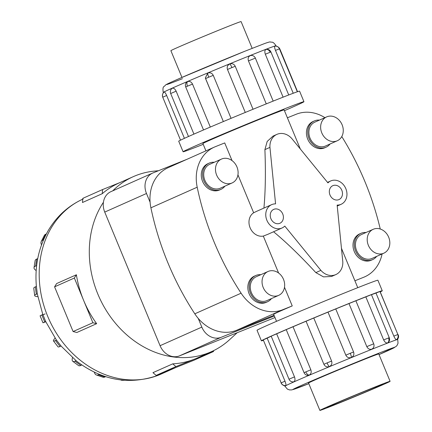 <?xml version="1.0" encoding="UTF-8"?>
<svg xmlns="http://www.w3.org/2000/svg" width="432" height="432" viewBox="0 0 432 432"><rect width="100%" height="100%" fill="white"/><g stroke="black" fill="none" stroke-linecap="round" stroke-linejoin="round"><path stroke-width="0.65" d="M331.009 180.824A12.776 10.692 66 0 0 330.701 180.959A12.776 10.692 66 0 0 327.942 182.871L291.838 138.596A15.212 12.728 66 0 0 277.258 134.222A15.212 12.728 66 0 0 276.89 134.379A15.212 12.728 66 0 0 269.941 147.377L275.578 203.872A12.776 10.692 66 0 0 271.933 204.525A12.776 10.692 66 0 0 271.62 204.655A12.776 10.692 66 0 0 266.971 220.493A12.776 10.692 66 0 0 281.707 228.128A12.776 10.692 66 0 0 282.02 227.999A12.776 10.692 66 0 0 284.78 226.087L320.884 270.362A15.212 12.728 66 0 0 335.464 274.736A15.212 12.728 66 0 0 335.831 274.579A15.212 12.728 66 0 0 342.781 261.576L337.144 205.087A12.776 10.692 66 0 0 340.789 204.433A12.776 10.692 66 0 0 341.102 204.304A12.776 10.692 66 0 0 345.746 188.465A12.776 10.692 66 0 0 331.009 180.824M300.321 148.997L284.132 109.906A43.961 0.756 157.5 0 0 265.502 116.937A43.961 0.756 157.5 0 0 223.938 134.12A43.961 0.756 157.5 0 0 202.9 143.554L205.929 150.865M284.504 287.248L292.237 305.926L282.879 309.679A39.55 33.091 -114 0 1 241.099 293.198A261.031 218.419 -114 0 1 197.197 187.207A39.55 33.091 -114 0 1 214.402 147.085A39.55 33.091 -114 0 1 215.363 146.68L224.721 142.927L232.049 160.612M237.94 174.836L253.654 212.771L256.624 211.334M263.925 208.084C265.448 191.57 265.772 172.082 264.902 149.623L267.197 141.437L273.008 136.107L276.89 134.379M273.91 209.299A7.603 6.367 -114 0 1 282.685 213.845A7.603 6.367 -114 0 1 279.914 223.274A7.603 6.367 -114 0 1 279.731 223.355A7.603 6.367 -114 0 1 270.961 218.808A7.603 6.367 -114 0 1 273.726 209.38A7.603 6.367 -114 0 1 273.91 209.299M332.991 185.603A7.603 6.367 -114 0 1 341.761 190.15A7.603 6.367 -114 0 1 338.996 199.579A7.603 6.367 -114 0 1 338.812 199.654A7.603 6.367 -114 0 1 330.037 195.107A7.603 6.367 -114 0 1 332.807 185.684A7.603 6.367 -114 0 1 332.991 185.603M253.654 212.771A12.776 10.692 66 0 0 250.112 227.783A12.776 10.692 66 0 0 263.309 236.083L278.608 273.024M267.662 234.392L263.309 236.083M335.831 274.579L331.582 276.464L323.509 276.885L315.841 272.608C300.445 255.933 286.351 242.314 273.564 231.763M292.237 305.926A43.961 0.756 157.5 0 0 273.634 314.323L276.534 321.322M326.635 116.894L314.869 122.137A13.068 10.935 66 0 0 310.111 138.337A13.068 10.935 66 0 0 325.188 146.151A13.068 10.935 66 0 0 325.501 146.016L337.273 140.773A13.068 10.935 66 0 0 342.025 124.573A13.068 10.935 66 0 0 326.954 116.759A13.068 10.935 66 0 0 326.635 116.894A13.068 10.935 66 0 0 321.878 133.094A13.068 10.935 66 0 0 336.955 140.908A13.068 10.935 66 0 0 337.273 140.773M326.036 147.209L324.729 147.793A14.38 12.031 -114 0 1 324.378 147.938A14.38 12.031 -114 0 1 307.795 139.347A14.38 12.031 -114 0 1 313.027 121.522L314.334 120.938A14.38 12.031 66 0 0 309.107 138.764A14.38 12.031 66 0 0 325.685 147.355A14.38 12.031 66 0 0 326.036 147.209A14.38 12.031 66 0 0 330.08 143.975M319.448 120.096A14.38 12.031 66 0 0 314.685 120.793A14.38 12.031 66 0 0 314.334 120.938M221.476 159.073L209.704 164.317A13.068 10.935 66 0 0 204.952 180.517A13.068 10.935 66 0 0 220.023 188.33A13.068 10.935 66 0 0 220.342 188.195L232.108 182.952A13.068 10.935 66 0 0 236.866 166.752A13.068 10.935 66 0 0 221.789 158.938A13.068 10.935 66 0 0 221.476 159.073A13.068 10.935 66 0 0 216.718 175.273A13.068 10.935 66 0 0 231.79 183.087A13.068 10.935 66 0 0 232.108 182.952M220.871 189.389L219.564 189.972A14.38 12.031 -114 0 1 219.218 190.118A14.38 12.031 -114 0 1 202.635 181.526A14.38 12.031 -114 0 1 207.868 163.701L209.174 163.123A14.38 12.031 66 0 0 203.942 180.943A14.38 12.031 66 0 0 220.525 189.535A14.38 12.031 66 0 0 220.871 189.389A14.38 12.031 66 0 0 224.921 186.154M214.283 162.275A14.38 12.031 66 0 0 209.52 162.972A14.38 12.031 66 0 0 209.174 163.123M373.199 229.306L361.427 234.549A13.068 10.935 66 0 0 356.675 250.749A13.068 10.935 66 0 0 371.747 258.563A13.068 10.935 66 0 0 372.065 258.428L383.832 253.184A13.068 10.935 66 0 0 388.589 236.984A13.068 10.935 66 0 0 373.513 229.171A13.068 10.935 66 0 0 373.199 229.306A13.068 10.935 66 0 0 368.442 245.506A13.068 10.935 66 0 0 383.519 253.319A13.068 10.935 66 0 0 383.832 253.184M372.595 259.621L371.288 260.204A14.38 12.031 -114 0 1 370.942 260.35A14.38 12.031 -114 0 1 354.359 251.759A14.38 12.031 -114 0 1 359.591 233.933L360.898 233.35A14.38 12.031 66 0 0 355.666 251.176A14.38 12.031 66 0 0 372.249 259.767A14.38 12.031 66 0 0 372.595 259.621A14.38 12.031 66 0 0 376.645 256.387M366.007 232.508A14.38 12.031 66 0 0 361.244 233.204A14.38 12.031 66 0 0 360.898 233.35M268.034 271.485L256.268 276.728A13.068 10.935 66 0 0 251.51 292.928A13.068 10.935 66 0 0 266.587 300.742A13.068 10.935 66 0 0 266.9 300.607L278.672 295.364A13.068 10.935 66 0 0 283.424 279.164A13.068 10.935 66 0 0 268.353 271.35A13.068 10.935 66 0 0 268.034 271.485A13.068 10.935 66 0 0 263.282 287.685A13.068 10.935 66 0 0 278.354 295.499A13.068 10.935 66 0 0 278.672 295.364M267.435 301.801L266.128 302.384A14.38 12.031 -114 0 1 265.777 302.53A14.38 12.031 -114 0 1 249.199 293.938A14.38 12.031 -114 0 1 254.426 276.113L255.733 275.535A14.38 12.031 66 0 0 250.506 293.355A14.38 12.031 66 0 0 267.084 301.946A14.38 12.031 66 0 0 267.435 301.801A14.38 12.031 66 0 0 271.48 298.566M260.847 274.687A14.38 12.031 66 0 0 256.084 275.384A14.38 12.031 66 0 0 255.733 275.535M181.953 77.409L170.883 50.684A38 0.653 -22.5 0 1 189.07 42.53A38 0.653 -22.5 0 1 224.996 27.675A38 0.653 -22.5 0 1 241.099 21.6L252.169 48.325M373.999 387.396A38 0.653 157.5 0 0 338.072 402.246A38 0.653 157.5 0 0 319.885 410.4A38 0.653 157.5 0 0 335.983 404.325A38 0.653 157.5 0 0 371.909 389.47A38 0.653 157.5 0 0 390.096 381.316A38 0.653 157.5 0 0 373.999 387.396M339.773 402.635A30.424 0.524 -22.5 0 1 326.884 407.5A30.424 0.524 -22.5 0 1 341.442 400.972A30.424 0.524 -22.5 0 1 370.208 389.081A30.424 0.524 -22.5 0 1 383.098 384.215A30.424 0.524 -22.5 0 1 368.539 390.744A30.424 0.524 -22.5 0 1 339.773 402.635M284.45 110.678A65.41 1.123 157.5 0 0 303.944 101.698A65.41 1.123 157.5 0 0 276.232 112.163A65.41 1.123 157.5 0 0 214.385 137.727A65.41 1.123 157.5 0 0 183.087 151.762A65.41 1.123 157.5 0 0 203.218 144.326M183.087 151.762L178.718 141.226A65.41 1.123 -22.5 0 1 210.022 127.186A65.41 1.123 -22.5 0 1 271.868 101.623A65.41 1.123 -22.5 0 1 299.581 91.163L303.944 101.698M266.263 103.88L248.465 60.912C247.703 58.45 248.292 56.695 250.236 55.636L251.44 55.42A4.363 4.363 0 0 1 255.366 58.109L273.17 101.099M283.106 97.157L265.318 54.221C264.508 51.781 264.751 50.171 266.058 49.394L266.398 49.313A4.363 4.363 0 0 1 270.918 51.975L288.727 94.97M293.225 93.258L275.476 50.409C274.585 48.001 274.369 46.591 274.822 46.17L274.882 46.165M164.165 92.043L164.203 92.016C164.776 92.005 165.591 93.166 166.66 95.499L184.41 138.343M187.574 81.605A4.363 2.457 66.8 0 0 187.445 86.189L185.711 86.978A4.363 4.363 0 0 1 186.624 82.258L187.574 81.605C189.67 80.989 191.317 81.821 192.515 84.1L210.308 127.062M245.279 112.444L227.48 69.471C226.73 66.998 227.491 65.162 229.765 63.952C232.216 63.223 234.041 64.001 235.24 66.285L253.039 109.258M205.346 77.933A4.363 4.363 0 0 0 205.556 78.586L223.355 121.559L205.346 77.933L207.76 73.067C210.211 72.322 212.047 73.084 213.262 75.362L231.066 118.336M176.148 91.174L170.678 93.517A4.363 4.363 0 0 1 172.001 88.425L172.276 88.258C173.713 87.901 175.003 88.873 176.148 91.174L193.936 134.109M261.403 340.837L257.035 330.302A65.41 1.123 -22.5 0 1 288.338 316.262A65.41 1.123 -22.5 0 1 350.185 290.698A65.41 1.123 -22.5 0 1 377.897 280.238L382.261 290.774A65.41 1.123 157.5 0 0 354.548 301.234A65.41 1.123 157.5 0 0 292.707 326.803A65.41 1.123 157.5 0 0 261.403 340.837A65.41 1.123 157.5 0 0 263.428 340.303M366.806 346.615L373.707 343.813A4.363 4.363 0 0 1 372.978 348.332L371.817 349.164C369.679 349.747 368.01 348.899 366.806 346.615L348.98 303.572A61.047 1.048 157.5 0 0 335.75 308.939L353.581 351.988C354.348 354.445 353.603 356.276 351.346 357.48C348.878 358.214 347.036 357.448 345.821 355.169L327.991 312.125A61.047 1.048 157.5 0 0 313.778 318.017L331.609 361.06C332.354 363.533 331.598 365.375 329.341 366.595C326.911 367.34 325.096 366.568 323.897 364.289L306.067 321.246A61.047 1.048 157.5 0 0 293.026 326.759L310.856 369.803C311.623 372.265 311.056 374.042 309.155 375.133L307.827 375.359A4.363 4.363 0 0 1 304.052 372.676L286.222 329.632L293.026 326.759M329.341 366.595A4.363 0.891 -112.7 0 1 327.073 362.891L323.897 364.289A4.363 4.363 0 0 0 323.962 364.441L306.067 321.246L313.778 318.017M286.238 329.665A61.047 1.048 157.5 0 0 276.664 333.828L294.489 376.871C295.31 379.318 295.099 380.954 293.863 381.785L293.458 381.888A4.363 4.363 0 0 1 289.019 379.215L271.188 336.172L276.664 333.828M271.226 336.258A61.047 1.048 157.5 0 0 267.176 338.159L285.001 381.202C285.898 383.616 286.162 385.063 285.784 385.538L285.682 385.555M389.259 337.678A4.363 4.363 0 0 1 388.028 342.695L387.644 342.922C386.138 343.224 384.815 342.225 383.659 339.919L365.834 296.876L371.434 294.635L389.259 337.678L383.659 339.919M327.991 312.125L335.75 308.939M285.784 385.538A4.363 4.282 -117.7 0 1 281.146 382.865L263.25 339.865L267.176 338.159M348.98 303.572L355.876 300.769L373.707 343.813M396.506 339.622L396.409 339.698C395.755 339.644 394.891 338.445 393.817 336.107L375.986 293.063L379.955 291.487L397.877 334.508L393.817 336.107M308.561 383.065A38.027 0.653 -22.5 0 1 308.524 383.054A38.027 0.653 -22.5 0 1 326.722 374.89A38.027 0.653 -22.5 0 1 362.68 360.029A38.027 0.653 -22.5 0 1 378.794 353.948A38.027 0.653 -22.5 0 1 378.772 353.981M96.655 323.676L76.869 332.483L73.1 331.544L92.885 322.736L83.624 300.38A95.834 80.19 66 0 0 96.655 323.676L92.885 322.736M73.1 331.544L54.583 286.837L56.608 283.576L76.394 274.763A95.834 80.19 66 0 0 83.624 300.38L74.363 278.024L76.394 274.763M237.184 332.721L229.559 339.709A95.834 80.19 -114 0 1 211.264 351.74A95.834 80.19 -114 0 1 208.942 352.717A95.834 80.19 -114 0 1 109.787 315.846A95.834 80.19 -114 0 1 103.421 202.273M112.72 190.858A95.834 80.19 -114 0 1 133.288 176.65A95.834 80.19 -114 0 1 135.605 175.673A95.834 80.19 -114 0 1 154.467 171.099L158.528 170.71M133.288 176.65L119.075 182.979A95.834 80.19 66 0 0 102.26 193.693L82.48 202.505L82.82 198.347L102.6 189.54L120.231 182.466M213.602 350.644L213.532 351.508L193.752 360.32L156.152 375.397L152.96 372.659L172.741 363.852A95.834 80.19 66 0 0 194.735 359.046A95.834 80.19 66 0 0 197.057 358.069L211.264 351.74M37.805 296.687A11.977 2.219 -7.2 0 1 34.69 295.607A11.977 2.219 -7.2 0 1 36.31 294.23L35.375 286.87L36.396 286.416L37.336 294.019L42.811 314.566M45.803 321.764L42.968 322.79L44.728 321.937L41.839 314.966L42.865 314.512L45.7 321.538L56.354 339.957L61.085 346.021L60.064 346.475L55.507 340.573A11.977 1.831 142.3 0 1 53.455 340.924A11.977 1.831 142.3 0 1 55.08 338.143M61.052 346.032L76.588 361.152C102.519 380.673 129.848 385.339 158.582 375.143L161.147 374.058A95.834 80.19 -114 0 1 158.825 375.041A95.834 80.19 -114 0 1 48.411 318.011A95.834 80.19 -114 0 1 82.75 199.163M214.402 147.085L168.113 167.702A39.55 33.091 66 0 0 150.093 202.192L146.486 193.493A16.664 13.948 -114 0 1 152.653 173.07A16.664 13.948 -114 0 1 153.058 172.903L187.094 159.251M274.32 315.981L221.157 337.306A16.664 13.948 -114 0 1 201.83 327.1L198.229 318.4A39.55 33.091 66 0 0 236.585 330.296L274.028 315.279M152.653 173.07L110.894 191.668A16.664 13.948 66 0 0 104.733 212.085L160.072 345.697A16.664 13.948 66 0 0 179.399 355.903L274.979 317.563M213.532 351.508L175.937 366.59L172.741 363.852M156.152 375.397L175.937 366.59M102.26 193.693L102.6 189.54M54.583 286.837L74.363 278.024M46.337 233.95L45.797 234.193A11.977 5.427 -153.1 0 0 44.291 235.526L41.245 241.526A11.977 5.427 26.9 0 1 42.752 240.192L43.508 239.852M41.526 244.836A11.977 5.427 26.9 0 1 41.245 241.526M37.741 258.59L36.736 259.038A11.977 4.018 -171 0 0 35.127 260.653L34.015 267.673A11.977 4.018 9 0 1 35.624 266.058L36.644 265.604M36.191 270.545A11.977 4.018 9 0 1 34.015 267.673M35.375 286.87A11.977 2.219 172.8 0 0 33.755 288.252L34.69 295.607M36.31 294.23L37.33 293.771M41.839 314.966L40.079 315.819L42.968 322.79M41.926 315.176L45.155 313.902M44.728 321.937L45.749 321.484M56.527 340.119L55.507 340.573M53.455 340.924L58.012 346.826A11.977 1.831 -37.7 0 0 60.064 346.475M76.048 360.731L75.028 361.184A11.977 3.688 126.4 0 1 72.76 361.303A11.977 3.688 126.4 0 1 72.479 357.75M72.76 361.303L78.538 365.564A11.977 3.688 -53.6 0 0 80.811 365.44L81.826 364.986M99.365 374.398L98.501 374.782A11.977 5.184 108.8 0 1 96.395 374.976A11.977 5.184 108.8 0 1 94.333 372.184M96.395 374.976L102.832 377.168A11.977 5.184 -71.2 0 0 104.938 376.974L105.656 376.655M123.147 380.209A11.977 6.172 89.3 0 1 122.288 380.338A11.977 6.172 89.3 0 1 120.679 379.944M341.782 136.555A261.031 218.419 -114 0 1 380.252 229.019M150.093 202.192A39.55 33.091 66 0 0 150.903 207.824A261.031 218.419 66 0 0 194.805 313.816A39.55 33.091 66 0 0 198.229 318.4M380.192 291.816L398.007 334.865M375.986 293.063A61.047 1.048 157.5 0 0 371.466 294.716M365.834 296.876A61.047 1.048 157.5 0 0 355.892 300.796M380.452 291.832A65.41 1.123 157.5 0 0 382.261 290.774M320.884 270.362L315.841 272.608M264.902 149.623L269.941 147.377M382.088 253.962A39.55 33.091 -114 0 1 364.748 276.82A39.55 33.091 -114 0 1 363.793 277.225L354.91 280.789M287.393 117.79L296.276 114.226A39.55 33.091 -114 0 1 324.929 117.655M250.187 55.523A61.047 1.048 157.5 0 0 192.467 79.38A61.047 1.048 157.5 0 0 163.247 92.486C162.238 85.369 164.246 87.253 165.402 85.115C166.979 84.035 168.275 83.452 179.566 78.446L244.879 51.23L264.611 43.54C268.288 42.233 270.205 41.715 270.362 41.985C271.944 42.611 272.619 40.808 276.053 45.76A61.047 1.048 157.5 0 0 250.187 55.523M182.45 78.683A54.967 0.945 -22.5 0 1 177.347 79.423A54.967 0.945 -22.5 0 1 244.814 51.257M164.203 92.016A4.363 4.282 62.3 0 0 162.805 97.168L166.66 95.499M164.182 92.027A4.363 4.363 0 0 0 162.74 97.205L162.805 97.168M229.765 63.952A4.363 0.81 67.7 0 1 231.93 67.576L235.24 66.285M227.48 69.471L231.93 67.576M266.058 49.394A4.363 3.602 68.9 0 1 270.2 52.223L270.918 51.975M265.318 54.221L270.2 52.223M279.682 49.156L279.904 49.091A4.363 4.363 0 0 0 278.359 47.174M274.822 46.17A4.363 4.266 72.2 0 1 279.445 48.827L297.335 91.773M275.476 50.409L279.445 48.827M248.465 60.912L255.366 58.109M207.76 73.067A4.363 0.891 67.3 0 0 208.732 77.193L213.262 75.362M205.556 78.586L208.732 77.193M397.732 339.514L398.029 343.283L397.105 345.341L395.966 346.588L379.026 354.591A54.967 0.945 157.5 0 0 371.153 356.254A54.967 0.945 157.5 0 0 303.669 384.426A54.967 0.945 157.5 0 0 308.815 383.67L291.848 389.896L289.494 389.918L287.388 389.113L284.931 386.24A61.047 1.048 -22.5 0 1 314.145 373.14A61.047 1.048 -22.5 0 1 371.866 349.277A61.047 1.048 -22.5 0 1 397.732 339.514L397.397 338.71M387.644 342.922A4.363 3.602 -111.1 0 0 388.546 337.927M351.346 357.48A4.363 0.81 -112.3 0 0 350.276 353.279L345.821 355.169M353.581 351.988L350.276 353.279M309.155 375.133A4.363 2.457 -113.2 0 1 305.786 371.893L304.052 372.676M310.856 369.803L305.786 371.893M285.001 381.202L281.146 382.865M294.489 376.871L289.019 379.215M331.609 361.06L327.073 362.891M396.409 339.698A4.363 4.266 -107.8 0 0 397.786 334.53M42.752 240.192L45.797 234.193M35.624 266.058L36.736 259.038M80.811 365.44L75.028 361.184M104.938 376.974L98.501 374.782M146.486 193.493L104.733 212.085M201.83 327.1L160.072 345.697M221.157 337.306L179.399 355.903M187.445 86.189L192.515 84.1M150.903 207.824L197.197 187.207M194.805 313.816L241.099 293.198M236.585 330.296L282.879 309.679M364.748 276.82L363.793 277.225M330.701 180.959L327.532 182.369M271.62 204.655L256.43 211.421M308.545 383.017L319.885 410.4M276.053 45.76L276.226 46.175M162.74 97.205L180.533 140.168M185.711 86.978L203.521 129.962M279.904 49.091L297.551 91.697M170.678 93.517L188.487 136.507M284.931 386.24L284.656 385.576M282.625 384.826A4.363 4.363 0 0 0 284.758 385.825M396.457 339.671A4.363 4.363 0 0 0 397.877 334.508M83.171 198.974C68.575 205.621 57.04 215.957 48.562 229.991C38.653 247.012 34.592 265.88 36.391 286.605M124.351 380.311L122.288 380.338M176.121 367.389L161.147 374.058M281.081 382.909A4.363 4.363 0 0 0 285.736 385.555M397.602 339.206A4.363 4.363 0 0 0 398.245 334.795M279.536 48.805A4.363 4.363 0 0 0 274.855 46.165M163.247 92.486L163.377 92.794M378.756 353.932L390.096 381.316M341.453 248.303L357.761 287.674M282.02 227.999L267.521 234.457M341.102 204.304L337.235 206.021"/></g></svg>
